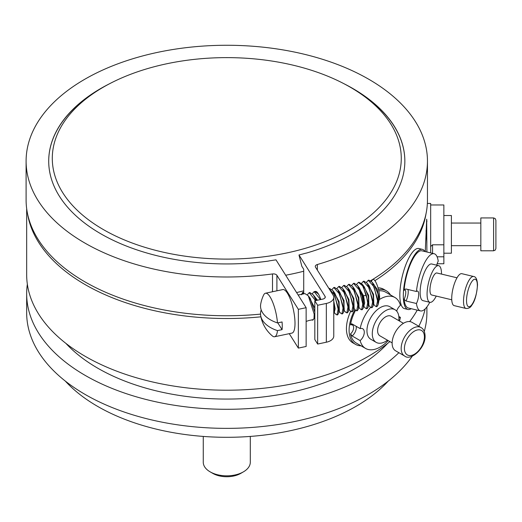 <?xml version="1.0" encoding="UTF-8"?>
<svg xmlns="http://www.w3.org/2000/svg" width="522" height="522" viewBox="0 0 522 522"><rect width="100%" height="100%" fill="white"/><g stroke="black" fill="none" stroke-linecap="round" stroke-linejoin="round"><path stroke-width="0.78" d="M26.668 208.591L26.668 274.676A200.115 115.538 180 0 0 85.275 356.369A200.115 115.538 0 0 0 389.908 341.597M409.666 321.578A200.115 115.538 0 0 0 417.235 310.133M27.529 213.713A200.115 115.538 0 0 0 85.275 284.673A200.115 115.538 0 0 0 260.915 316.821M374.855 280.692A200.115 115.538 0 0 0 426.03 213.713M425.273 251.611L426.683 219.175L426.898 221.765M426.898 251.995L426.683 219.175M387.637 343.404A182.4 105.307 0 0 1 97.803 368.219A182.4 105.307 180 0 1 65.922 343.404M398.886 352.702A200.115 115.538 0 0 1 85.275 375.448A200.115 115.538 180 0 1 26.668 293.755A200.115 115.538 180 0 1 27.346 284.216M418.814 326.257A200.115 115.538 0 0 0 425.169 308.893M412.347 356.076A200.115 115.538 0 0 1 85.275 394.528A200.115 115.538 180 0 1 26.668 312.828L26.668 293.755M424.282 331.45A200.115 115.538 0 0 0 426.898 312.828L426.898 306.916M388.251 381.08A182.556 105.398 0 0 1 97.699 406.436A182.556 105.398 180 0 1 65.309 381.08M203.267 436.425L203.267 462.257A23.516 13.579 180 0 0 210.151 471.855L212.819 473.395L210.151 471.855A23.516 13.579 0 0 0 243.409 471.855A23.516 13.579 0 0 0 250.299 462.257L250.299 436.425M212.819 473.395A19.745 11.399 0 0 0 240.746 473.395L243.409 471.855M314.159 317.826L314.818 318.87M314.818 339.548L317.65 344.044L317.65 305.272L314.818 300.776L314.818 339.548M317.65 305.272L326.328 303.452A11.308 6.525 0 0 0 333.767 297.318L333.767 336.09A11.308 6.525 180 0 1 326.328 342.223L317.65 344.044M260.537 314.113A200.683 115.864 180 0 1 26.1 199.9L26.1 161.128A200.683 115.864 0 0 0 272.51 273.946A3.771 2.173 180 0 1 276.908 275.316L276.908 290.819M333.767 297.318A11.308 6.525 0 0 0 333.088 295.08L315.51 267.205A3.771 2.173 180 0 1 315.281 266.461A3.771 2.173 180 0 1 317.35 264.517A200.683 115.864 0 0 0 427.459 161.128L427.459 199.9A200.683 115.864 180 0 1 372.701 279.44C375.879 278.174 380.525 293.403 379.455 299.269L377.191 289.364L372.812 283.048M372.63 279.485A200.683 115.864 180 0 1 370.672 280.66M289.253 333.669L298.349 348.102L306.14 346.464L306.14 307.693L275.968 259.825A177.878 102.697 0 0 1 269.58 260.811L267.975 261.15A178.067 102.808 180 0 1 48.709 161.128A178.067 102.808 180 0 1 109.476 83.781M303.36 293.925L302.486 292.535L301.566 294.78M314.818 300.776L322.785 299.099A3.771 2.173 180 0 0 325.265 297.057A3.771 2.173 180 0 0 325.036 296.313L298.982 254.984L301.827 266.266L303.713 269.261L303.713 293.847M320.469 299.589L314.12 291.661L314.753 291.53L318.152 293.736L318.896 294.845A13.755 3.843 -101.9 0 0 318.205 293.632A13.755 3.843 78.1 0 0 315.379 291.4A13.755 3.843 78.1 0 0 315.105 291.498M318.896 294.845A13.755 3.843 78.1 0 1 320.776 299.524M302.486 292.535A188.083 108.589 0 0 0 303.713 292.222M303.713 290.826A189.943 109.659 180 0 1 296.594 292.548M298.349 348.102L298.349 309.331L306.14 307.693M298.349 309.331L276.908 275.316M265.47 293.22L282.82 289.573A22.237 6.212 78.1 0 1 290.793 300.476A22.237 6.212 78.1 0 1 295.002 323.399A22.237 6.212 78.1 0 1 291.968 333.095L274.618 336.742A22.237 6.212 -101.9 0 0 277.476 330.615L282.076 329.65A22.237 6.212 78.1 0 0 282.252 326.08A22.237 6.212 78.1 0 0 282.076 321.957L277.476 322.922A33.63 19.418 180 0 1 260.7 304.143A33.963 33.963 0 0 1 263.695 294.917A22.237 6.212 78.1 0 1 265.47 293.22A22.237 6.212 78.1 0 1 277.476 322.922M427.459 161.128A200.683 115.864 0 0 0 226.783 45.264A200.683 115.864 0 0 0 26.1 161.128M298.982 254.984A177.878 102.697 0 0 0 304.978 253.372L306.577 253.033A178.067 102.808 180 0 0 404.85 161.128A178.067 102.808 180 0 0 344.089 83.781M48.709 161.207A178.067 102.808 180 0 1 100.863 88.59L103.395 87.128A174.492 100.739 0 0 0 103.395 87.128A174.492 100.739 0 0 0 103.402 229.595A174.492 100.739 0 0 0 350.164 229.595A174.492 100.739 180 0 0 350.164 87.128L352.696 88.59A178.067 102.808 180 0 1 404.85 161.207M100.863 88.59A178.067 102.808 180 0 1 100.87 88.59L103.395 87.128A174.492 100.739 180 0 1 350.164 87.128M285.678 275.231A189.943 109.659 0 0 0 303.713 271.238M341.923 313.931L342.562 313.8L343.548 312.26L344.259 309.135L343.496 301.063L339.737 292.157L337.838 289.599L334.445 287.394L333.806 287.524L339.607 294.088L343.078 308.084L341.923 313.931L340.54 313.102L339.085 311.282M337.003 314.968L337.643 314.831L338.628 313.298L339.339 310.172L338.576 302.094L334.817 293.188L332.919 290.63L329.526 288.425L328.964 288.542L334.726 295.224L338.152 309.122L337.003 314.968L335.62 314.133L334.158 312.319M333.702 314.329L334.413 311.203L333.767 303.608M343.548 312.26L343.717 307.954L337.845 289.599M338.628 313.298L338.791 308.985L332.919 290.63M333.767 314.022L333.767 308.867M316.188 300.489L313.226 294.767L309.833 292.561L309.194 292.698L315.549 300.62M306.14 321.454L308.698 320.56L312.985 319.66L312.391 320.136L313.03 320.006L314.016 318.466L314.179 314.159L308.306 295.804L304.913 293.599L298.153 295.021M316.854 300.346L315.125 297.325M314.016 318.466L314.818 314.805M314.818 312.234L310.205 298.369L308.306 295.804M317.454 300.222L313.742 295.459M314.1 316.312L314.818 316.149M314.818 308.221L308.815 296.496M312.391 320.136L311.66 319.94M307.38 294.715L309.194 292.698M314.12 291.661L312.306 293.684M336.918 288.509L338.732 286.493L344.527 293.051L347.998 307.053L346.849 312.9L345.46 312.065L344.005 310.251M344.07 309.983L344.011 300.594L338.354 290.291M338.719 311.138L339.32 311.014L339.091 301.625L333.428 291.322M333.793 312.176L334.393 312.052L335.15 308.665L333.767 301.24M331.992 289.54L333.806 287.524M346.849 312.9L347.489 312.763L348.474 311.223L348.637 306.916L342.758 288.562L339.372 286.356L338.732 286.493M356.696 310.831L357.335 310.694L358.32 309.161L358.483 304.848L352.604 286.493L349.211 284.288L348.572 284.425L354.373 290.982L357.844 304.985L356.696 310.831L355.306 309.996L353.851 308.182M351.769 311.862L352.409 311.732L353.394 310.192L353.564 305.885L347.685 287.531L344.292 285.325L343.652 285.456L349.453 292.02L352.924 306.016L351.769 311.862L350.386 311.027L348.931 309.213M361.615 309.794L362.255 309.663L363.24 308.124L363.951 304.998L362.901 295.837L359.43 288.02L357.531 285.462L354.138 283.257L353.498 283.387L359.293 289.951L362.764 303.948L361.615 309.794L360.232 308.965L358.777 307.145M358.32 309.161L359.025 306.036L358.262 297.958L354.503 289.051L352.604 286.493M353.394 310.192L354.105 307.067L353.342 298.995L349.583 290.088L347.685 287.531M348.474 311.223L349.185 308.104L348.422 300.026L344.664 291.126L342.758 288.562M363.24 308.124L363.403 303.817L362.079 296.131L357.531 285.462M346.765 286.441L348.572 284.425M356.604 284.373L358.418 282.356L362.614 285.762L366.359 295.23L367.69 302.917L366.535 308.763L365.152 307.928L363.697 306.114M363.332 305.97L363.932 305.84L364.695 302.708L363.501 295.713L358.04 286.154M358.405 307.001L359.006 306.877L358.777 297.488L353.12 287.185M353.485 308.039L354.086 307.908L353.857 298.525L348.2 288.222M348.559 309.07L349.166 308.946L348.931 299.556L343.274 289.253M341.838 287.472L343.652 285.456M351.684 285.403L353.498 283.387M366.535 308.763L367.175 308.626L368.16 307.086L368.33 302.78L362.451 284.425L359.058 282.219L358.418 282.356M373.171 303.902L373.778 303.771L373.55 294.388L367.886 284.085M368.251 304.933L368.852 304.809L368.623 295.419L362.966 285.116M361.531 283.335L363.345 281.319L369.139 287.883L372.61 301.879L371.462 307.726L370.078 306.89L368.617 305.076M366.451 282.304L368.264 280.288L374.065 286.846L377.536 300.848L376.382 306.695L377.021 306.558L378.006 305.018L378.176 300.711L372.297 282.356L368.904 280.151L368.264 280.288M372.701 279.44L371.377 281.267M373.543 304.045L374.998 305.859L376.382 306.695M379.455 299.269L378.182 302.838M371.462 307.726L372.101 307.595L373.086 306.055L373.25 301.749L367.377 283.394L363.984 281.188L363.345 281.319M378.006 305.018L378.718 301.892L377.954 293.821L374.196 284.914L372.297 282.356M373.086 306.055L373.798 302.93L373.034 294.858L369.276 285.952L367.377 283.394M368.16 307.086L368.871 303.961L368.108 295.889L364.349 286.989L362.451 284.425M261.196 309.911A33.63 19.418 0 0 0 260.7 315.68A33.963 33.963 0 0 0 272.308 335.907A22.237 6.212 -101.9 0 0 274.618 336.742M277.795 322.857L282.076 329.65M260.7 315.68A33.63 19.418 0 0 0 277.476 330.615M422.331 249.353A30.902 9.657 -76.6 0 0 409.907 264.086A30.902 9.657 -76.6 0 0 403.317 295.896A30.902 9.657 103.4 0 0 407.956 309.468L404.478 308.632A30.902 9.657 103.4 0 1 399.839 295.06A30.902 9.657 -76.6 0 1 406.429 263.251A30.902 9.657 -76.6 0 1 418.853 248.524L422.331 249.353A30.902 9.657 -76.6 0 1 424.882 251.513M407.956 309.468A30.902 9.657 103.4 0 0 411.206 308.691M420.497 310.916L408.308 308A29.395 9.187 -76.6 0 1 404.093 299.308L405.992 301.005L416.439 303.504A29.395 9.187 103.4 0 0 420.497 310.916A29.395 9.187 103.4 0 0 429.802 302.29M416.439 303.504A7.536 2.356 103.4 0 0 418.611 295.785A7.536 2.356 103.4 0 0 417.548 291.074A7.536 2.356 103.4 0 0 416.439 291.511L405.992 289.012L404.563 289.345L404.093 290.317A29.395 9.187 -76.6 0 1 421.985 250.821L434.167 253.738A29.395 9.187 -76.6 0 1 438.226 261.144A7.536 2.356 103.4 0 0 436.705 265.189M416.439 291.511A29.395 9.187 -76.6 0 1 434.167 253.738M438.676 265.665A18.844 5.886 -76.6 0 0 431.1 274.644A18.844 5.886 -76.6 0 0 427.081 294.043A18.844 5.886 103.4 0 0 429.913 302.316L422.951 300.652A18.844 5.886 -76.6 0 1 420.119 292.379A18.844 5.886 -76.6 0 1 424.138 272.98A18.844 5.886 -76.6 0 1 431.714 263.995L438.676 265.665A18.844 5.886 -76.6 0 1 441.508 273.939A18.844 5.886 103.4 0 1 441.508 274.089M429.913 302.316A18.844 5.886 103.4 0 0 436.248 296.078M457.011 277.795L436.927 272.993A11.308 3.53 -76.6 0 0 432.379 278.383A11.308 3.53 -76.6 0 0 429.965 290.023A11.308 3.53 103.4 0 0 431.668 294.989L451.752 299.791M454.186 305.644A16.43 5.135 -76.6 0 1 451.719 298.427A16.43 5.135 103.4 0 1 455.223 281.515A16.43 5.135 103.4 0 1 461.826 273.678L473.63 276.503A16.43 5.135 103.4 0 0 467.027 284.333A16.43 5.135 103.4 0 0 463.523 301.246A16.43 5.135 -76.6 0 0 465.989 308.463L454.186 305.644M354.98 309.592A30.902 17.839 -60 0 0 349.094 330.217A30.902 17.839 120 0 0 355.495 344.363L352.833 342.823A30.902 17.839 120 0 1 346.432 328.677A30.902 17.839 -60 0 1 350.653 311.334M378.078 287.85A30.902 17.839 -60 0 1 383.735 289.299L386.397 290.839A30.902 17.839 -60 0 1 390.41 294.891M378.528 289.56A30.902 17.839 -60 0 1 386.397 290.839M355.495 344.363A30.902 17.839 120 0 0 361.015 345.805M365.576 348.442L356.252 343.058A29.395 16.972 -60 0 1 350.53 333.884L352.154 335.985L360.147 340.598A29.395 16.972 120 0 0 365.576 348.442A29.395 16.972 120 0 0 388.192 340.605M360.147 340.598A7.536 4.352 120 0 0 364.082 334.034A7.536 4.352 120 0 0 362.725 328.762A7.536 4.352 120 0 0 360.147 328.606L352.154 323.992L351.286 323.862L350.53 324.893A29.395 16.972 -60 0 1 355.58 310.303M378.815 290.839A29.395 16.972 -60 0 1 385.647 292.144L394.971 297.527A29.395 16.972 -60 0 1 400.4 305.363A7.536 4.352 120 0 0 396.681 311.119M360.147 328.606A29.395 16.972 -60 0 1 370.548 307.386M379.442 299.484A29.395 16.972 -60 0 1 394.971 297.527M399.493 321.023A29.395 16.972 120 0 0 400.4 317.363L398.821 316.449M398.912 317.539A7.536 4.352 120 0 0 400.4 317.363M395.023 309.742A18.844 10.877 -60 0 0 380.505 314.792A18.844 10.877 -60 0 0 372.284 333.754A18.844 10.877 120 0 0 376.186 342.38L370.855 339.3A18.844 10.877 -60 0 1 366.953 330.674A18.844 10.877 -60 0 1 375.174 311.712A18.844 10.877 -60 0 1 389.699 306.662L395.023 309.742A18.844 10.877 -60 0 1 398.932 318.368A18.844 10.877 120 0 1 398.795 320.619M376.186 342.38A18.844 10.877 120 0 0 387.487 340.2M403.441 323.307L391.259 316.267A11.308 6.525 -60 0 0 382.548 319.301A11.308 6.525 -60 0 0 377.608 330.674A11.308 6.525 120 0 0 379.951 335.855L392.139 342.889M395.539 350.771A16.43 9.487 -60 0 1 392.133 343.248A16.43 9.487 120 0 1 399.304 326.713A16.43 9.487 120 0 1 411.969 322.309L421 327.522A16.43 9.487 120 0 0 408.341 331.927A16.43 9.487 120 0 0 401.17 348.461A16.43 9.487 -60 0 0 404.57 355.984L395.539 350.771M426.03 230.665L426.898 242.162M430.663 252.896L430.663 203.463L427.368 203.463M430.663 246.541L432.549 244.798L432.549 253.346M437.129 263.76L443.857 263.76L443.857 244.798L432.549 244.798M443.857 244.798L443.857 204.97L430.663 204.97M443.857 256.798L437.097 256.798M443.857 253.209L451.393 253.209L451.393 215.521L443.857 215.521M480.827 217.935L480.827 250.795L493.603 250.795L493.603 217.935L480.827 217.935M493.603 217.935L495.215 218.594L495.9 220.232L495.9 248.498L495.215 250.136L493.603 250.795M495.9 220.232L495.9 242.521M325.036 296.313L325.036 297.801M272.51 273.946L272.51 291.746M317.35 270.122L317.35 264.517M326.328 303.452L326.328 342.223M366.359 295.23L362.079 296.131M404.093 290.317A5.651 1.768 -76.6 0 1 405.77 292.477A5.651 1.768 -76.6 0 1 404.093 299.308M407.891 289.462A7.536 2.356 -76.6 0 1 405.992 301.005M477.343 285.456A14.133 4.417 103.4 0 0 471.934 281.449A14.133 4.417 103.4 0 0 466.524 300.528A14.133 4.417 -76.6 0 0 471.934 304.528A14.133 4.417 -76.6 0 0 477.343 285.456M350.53 324.893A5.651 3.262 -60 0 1 353.629 327.601A5.651 3.262 -60 0 1 350.53 333.884M356.154 326.302A7.536 4.352 -60 0 1 352.154 335.985M424.406 336.925A14.133 8.156 120 0 0 414.409 331.15A14.133 8.156 120 0 0 404.419 348.461A14.133 8.156 -60 0 0 414.409 354.229A14.133 8.156 -60 0 0 424.406 336.925M318.152 293.736L318.701 294.48M313.226 294.767L315.125 297.331M314.472 316.456L314.818 316.887M343.639 310.107L344.239 309.983M473.63 276.503C475.96 276.706 477.258 279.518 477.519 284.947C476.703 294.571 474.818 301.298 471.849 305.122C470.603 307.484 468.652 308.6 465.989 308.463M421 327.522C423.551 328.925 424.915 331.744 425.078 335.985C425.626 348.154 410.501 361.374 404.57 355.984M480.827 245.673L451.393 245.673M480.827 223.057L451.393 223.057"/></g></svg>
